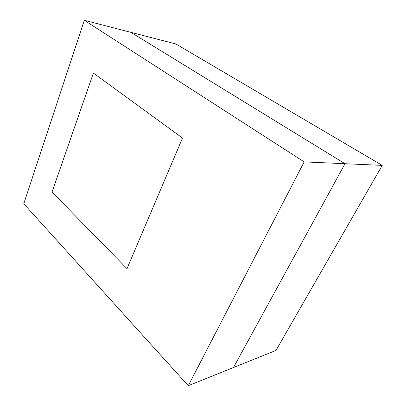 <?xml version="1.0" encoding="UTF-8"?>
<svg xmlns="http://www.w3.org/2000/svg" width="406" height="406" viewBox="0 0 406 406"><rect width="100%" height="100%" fill="white"/><g stroke="black" fill="none" stroke-linecap="round" stroke-linejoin="round"><path stroke-width="0.61" d="M84.326 20.3L130.884 32.338L345.019 163.719L130.884 32.338L175.854 43.965L382.229 165.389L345.019 163.719L233.48 367.521L345.019 163.719L304.175 161.887L84.326 20.3L23.771 203.756L188.282 385.7L304.175 161.887M382.229 165.389L275.973 350.434L188.282 385.7M52.029 192.058L93.395 73.07L182.507 138.05L126.997 268.66L52.029 192.058L93.395 73.07L182.507 138.05L126.997 268.66L52.029 192.058"/></g></svg>
